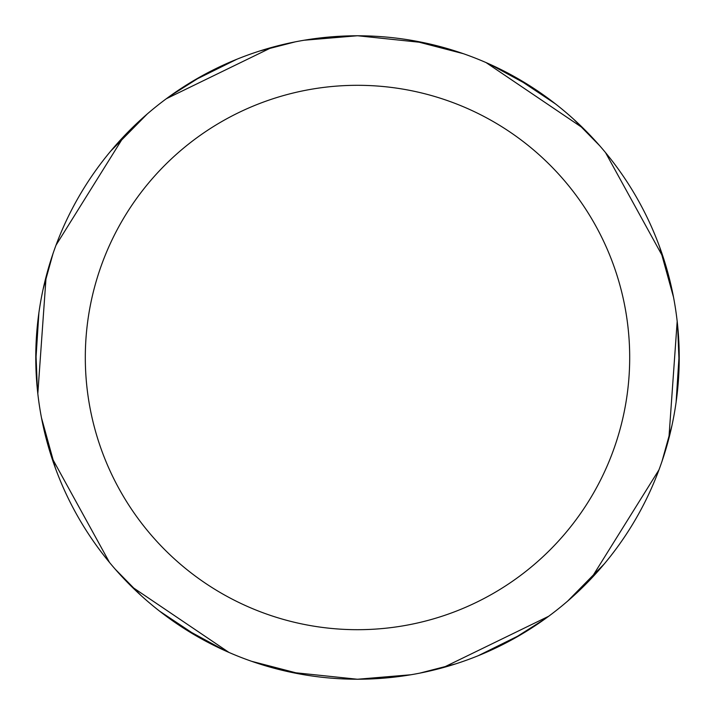 <?xml version="1.0" encoding="UTF-8"?>
<svg xmlns="http://www.w3.org/2000/svg" width="715" height="715" viewBox="0 0 715 715"><rect width="100%" height="100%" fill="white"/><g stroke="black" fill="none" stroke-linecap="round" stroke-linejoin="round"><path stroke-width="1.07" d="M357.5 35.777A321.723 321.723 0 0 1 679.223 357.5A321.723 321.723 0 0 1 357.5 679.223A321.723 321.723 0 0 1 35.777 357.5A321.723 321.723 0 0 1 357.5 35.777M357.5 85.308A272.192 272.192 0 0 1 629.692 357.5A272.192 272.192 0 0 1 357.5 629.692A272.192 272.192 0 0 1 85.308 357.5A272.192 272.192 0 0 1 357.5 85.308M671.903 425.738L661.974 461.452M521.432 634.33L478.156 655.744M573.796 119.334L599.76 145.797M679.205 353.943L676.113 402.134M545.482 618.6L512.503 639.433M455.607 663.904L419.714 673.155M304.027 40.246L357.545 35.75L423.959 42.712M410.973 674.754L357.455 679.25L291.041 672.288M515.274 77.113L555.457 103.889M677.606 325.254L679.17 364.239M604.336 563.849L567.701 601.065M548.673 616.267L443.059 667.649M412.796 40.558L463.338 53.679M486.021 62.554L583.315 128.334M605.516 152.572L663.341 257.659M489.632 64.153L531.79 87.069M659.623 246.916L673.53 297.243M677.185 321.321L668.874 438.474M658.98 469.818L590.983 578.837M302.222 674.442L251.68 661.321M228.997 652.446L131.694 586.684M109.493 562.437L51.659 457.341M199.726 637.887L159.543 611.111M37.395 389.747L35.83 350.761M110.664 151.151L147.245 113.98M166.327 98.733L271.932 47.36M43.097 289.262L53.026 253.548M193.568 80.67L236.844 59.256M259.393 51.096L295.286 41.845M141.204 595.667L115.24 569.203M35.795 361.057L38.887 312.866M169.527 96.4L202.506 75.558M225.368 650.847L183.219 627.931M55.377 468.093L41.47 417.766M37.815 393.679L46.126 276.526M56.02 245.182L124.017 136.163"/></g></svg>
